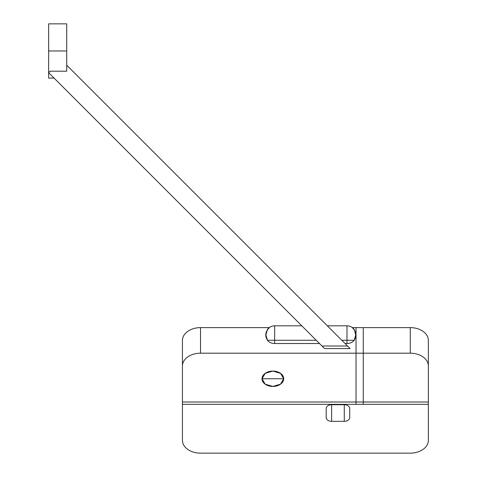 <?xml version="1.0" encoding="UTF-8"?>
<svg xmlns="http://www.w3.org/2000/svg" width="477" height="477" viewBox="0 0 477 477"><rect width="100%" height="100%" fill="white"/><g stroke="black" fill="none" stroke-linecap="round" stroke-linejoin="round"><path stroke-width="0.72" d="M269.416 327.616C265.343 331.485 264.681 335.707 267.43 340.274C268.998 342.319 271.413 343.398 274.663 343.523L319.495 343.523L274.663 343.523L274.663 340.274L267.43 340.274L274.663 340.274L274.663 343.523C271.413 343.398 268.998 342.319 267.43 340.274L265.904 334.848L267.43 329.428C269.272 327.085 271.681 325.88 274.663 325.809L274.663 340.274L316.251 340.274L274.663 340.274L274.663 325.809L301.786 325.809M182.447 340.405A18.084 12.784 0 0 1 200.531 327.616L269.237 327.616L200.531 327.616L200.531 353.189L356.027 353.189L356.027 327.616L352.414 327.616L363.259 327.616L356.027 327.616L356.027 353.189L200.531 353.189L200.531 327.616A18.084 12.784 180 0 0 182.447 340.405L182.447 365.972L182.447 340.405M324.539 348.568L48.648 72.671L324.539 348.568L321.987 346.01L347.554 346.01L350.112 348.568L324.539 348.568L350.112 348.568L66.726 65.182L347.554 346.01L321.987 346.01L324.539 348.568M352.235 327.616C356.307 331.485 356.969 335.707 354.22 340.274C352.652 342.319 350.243 343.398 346.988 343.523L345.068 343.523L346.988 343.523C350.243 343.398 352.652 342.319 354.22 340.274L355.747 334.848L354.22 329.428C352.378 327.085 349.969 325.88 346.988 325.809L346.988 340.274L346.988 325.809L327.353 325.809M349.051 347.506L350.112 348.568M341.818 340.274L354.22 340.274L346.988 340.274L346.988 343.523L346.988 340.274L341.818 340.274M283.702 378.762L262.004 378.762L265.182 384.182L272.856 386.43L280.524 384.182L283.702 378.762L280.524 373.336L272.856 371.088L265.182 373.336L262.004 378.762A10.852 7.674 -0 0 1 278.282 372.114A10.852 7.674 -0 0 1 278.282 385.404A10.852 7.674 -0 0 1 262.004 378.762L283.702 378.762M182.447 402.01L182.447 365.972A18.084 12.784 0 0 1 200.531 353.189A18.084 12.784 180 0 0 182.447 365.972L182.447 402.01L356.027 402.01L356.027 353.189L363.259 353.189L363.259 327.616L410.274 327.616A18.084 12.784 0 0 1 428.352 340.405L428.352 402.01L428.352 340.405A18.084 12.784 180 0 0 410.274 327.616L363.259 327.616L363.259 353.189L356.027 353.189L356.027 402.01L182.447 402.01L182.447 404.329L182.447 402.01M66.726 71.186L50.127 71.186L48.648 72.671L50.127 71.186L66.726 71.186L66.726 23.85L48.648 23.85L48.648 50.973L66.726 50.973L66.726 71.186M66.726 50.973L48.648 50.973L48.648 78.097L54.068 78.097M48.648 72.671C48.648 79.832 48.648 79.832 48.648 72.671L48.648 50.973M182.447 404.329L356.027 404.329L356.027 402.01L363.259 402.01L363.259 353.189L410.274 353.189L410.274 327.616L410.274 353.189A18.084 12.784 0 0 1 428.352 365.972A18.084 12.784 180 0 0 410.274 353.189L363.259 353.189L363.259 402.01L356.027 402.01L356.027 404.329L363.259 404.329L363.259 402.01L428.352 402.01L428.352 440.366A18.084 12.784 0 0 1 410.274 453.15L200.531 453.15A18.084 12.784 0 0 1 182.447 440.366L182.447 404.329L182.447 440.366A18.084 12.784 180 0 0 200.531 453.15L410.274 453.15A18.084 12.784 180 0 0 428.352 440.366L428.352 404.329L182.447 404.329M349.701 417.506L349.701 408.556A5.426 3.834 180 0 0 344.275 404.723L331.616 404.723A5.426 3.834 180 0 0 326.196 408.556L326.196 417.506A5.426 3.834 180 0 0 331.616 421.34L331.616 404.723L331.616 421.34L344.275 421.34L344.275 404.723L344.275 421.34A5.426 3.834 180 0 0 349.701 417.506A5.426 3.834 0 0 1 344.275 421.34L331.616 421.34A5.426 3.834 0 0 1 326.196 417.506L326.196 408.556A5.426 3.834 0 0 1 331.616 404.723L344.275 404.723A5.426 3.834 0 0 1 349.701 408.556L349.701 417.506M428.352 404.329L428.352 402.01L363.259 402.01L363.259 404.329L428.352 404.329"/></g></svg>
